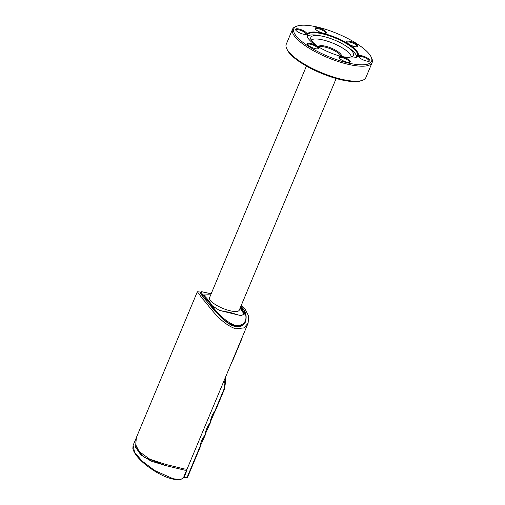 <?xml version="1.0" encoding="UTF-8"?>
<svg xmlns="http://www.w3.org/2000/svg" width="505" height="505" viewBox="0 0 505 505"><rect width="100%" height="100%" fill="white"/><g stroke="black" fill="none" stroke-linecap="round" stroke-linejoin="round"><path stroke-width="0.76" d="M286.663 48.594L287.212 49.78A42.136 12.29 22.7 0 0 340.294 79.588A42.136 12.29 22.7 0 0 361.252 80.756L362.483 80.314A43.152 12.587 -157.3 0 1 341.02 79.121A43.152 12.587 -157.3 0 1 286.663 48.594A43.152 12.587 -157.3 0 1 286.247 44.263L292.528 29.252A43.152 12.587 22.7 0 0 347.295 64.116A43.152 12.587 22.7 0 0 372.141 62.557A43.152 12.587 22.7 0 0 371.724 58.226L371.175 57.04A42.136 12.29 -157.3 0 1 347.32 62.79A42.136 12.29 -157.3 0 1 304.351 43.436A42.136 12.29 -157.3 0 1 297.136 26.064A42.136 12.29 -157.3 0 1 318.099 27.232A42.136 12.29 -157.3 0 1 371.175 57.04M372.141 62.557L365.866 77.568A43.152 12.587 -157.3 0 1 362.483 80.314M297.136 26.064L295.905 26.506A43.152 12.587 22.7 0 0 292.528 29.252M307.602 37.414A27.156 7.922 -157.3 0 1 307.463 34.978A27.156 7.922 -157.3 0 1 323.105 33.999A27.156 7.922 -157.3 0 1 357.578 55.941A27.156 7.922 -157.3 0 1 355.747 57.557M323.112 33.336A27.668 8.074 22.7 0 0 307.45 37.111A27.668 8.074 22.7 0 0 342.302 56.686A27.668 8.074 22.7 0 0 356.063 57.45A27.668 8.074 22.7 0 0 351.328 46.043A27.668 8.074 22.7 0 0 323.112 33.336M339.284 58.138A5.46 1.591 -157.3 0 1 339.322 57.924A5.46 1.591 -157.3 0 1 343.697 58.081A5.46 1.591 -157.3 0 1 349.062 61.168A5.46 1.591 -157.3 0 1 349.391 62.134A5.46 1.591 -157.3 0 1 349.264 62.311M339.335 58.201A6.092 1.78 22.7 0 0 344.454 61.332A6.092 1.78 22.7 0 0 349.731 62.21A6.092 1.78 22.7 0 0 349.845 60.739A6.092 1.78 22.7 0 0 342.996 57.033A6.092 1.78 22.7 0 0 339.032 57.734A6.092 1.78 22.7 0 0 339.335 58.201M358.929 57.084A5.46 1.591 -157.3 0 1 358.967 56.869A5.46 1.591 -157.3 0 1 364.717 57.551A5.46 1.591 -157.3 0 1 369.035 61.08A5.46 1.591 -157.3 0 1 368.915 61.257M363.442 60.007A6.092 1.78 22.7 0 0 369.382 61.155A6.092 1.78 22.7 0 0 365.033 56.825A6.092 1.78 22.7 0 0 358.676 56.674A6.092 1.78 22.7 0 0 363.442 60.007M347.049 42.622A5.46 1.591 -157.3 0 1 347.087 42.407A5.46 1.591 -157.3 0 1 348.128 41.953A5.46 1.591 -157.3 0 1 354.062 43.664A5.46 1.591 -157.3 0 1 357.155 46.624A5.46 1.591 -157.3 0 1 357.029 46.795M356.808 46.813A6.092 1.78 22.7 0 0 357.496 46.694A6.092 1.78 22.7 0 0 355.305 43.436A6.092 1.78 22.7 0 0 347.901 41.094A6.092 1.78 22.7 0 0 346.796 42.218A6.092 1.78 22.7 0 0 351.019 45.311A6.092 1.78 22.7 0 0 356.808 46.813M315.518 29.221A5.46 1.591 -157.3 0 1 315.556 29.006A5.46 1.591 -157.3 0 1 319.93 29.164A5.46 1.591 -157.3 0 1 325.296 32.244A5.46 1.591 -157.3 0 1 325.624 33.216A5.46 1.591 -157.3 0 1 325.498 33.393M326.078 31.821A6.092 1.78 22.7 0 0 319.229 28.116A6.092 1.78 22.7 0 0 315.265 28.81A6.092 1.78 22.7 0 0 315.575 29.284A6.092 1.78 22.7 0 0 320.688 32.408A6.092 1.78 22.7 0 0 325.971 33.292A6.092 1.78 22.7 0 0 326.078 31.821M295.873 30.275A5.46 1.591 -157.3 0 1 295.911 30.06A5.46 1.591 -157.3 0 1 301.655 30.742A5.46 1.591 -157.3 0 1 305.98 34.271A5.46 1.591 -157.3 0 1 305.853 34.447M301.977 30.016A6.092 1.78 22.7 0 0 295.614 29.871A6.092 1.78 22.7 0 0 300.38 33.197A6.092 1.78 22.7 0 0 306.32 34.346A6.092 1.78 22.7 0 0 301.977 30.016M307.753 44.73A5.46 1.591 -157.3 0 1 307.791 44.522A5.46 1.591 -157.3 0 1 308.833 44.068A5.46 1.591 -157.3 0 1 314.767 45.778A5.46 1.591 -157.3 0 1 317.86 48.733A5.46 1.591 -157.3 0 1 317.733 48.909M308.606 43.209A6.092 1.78 22.7 0 0 307.501 44.326A6.092 1.78 22.7 0 0 311.724 47.419A6.092 1.78 22.7 0 0 317.519 48.928A6.092 1.78 22.7 0 0 318.2 48.808A6.092 1.78 22.7 0 0 316.01 45.545A6.092 1.78 22.7 0 0 308.606 43.209M241.188 305.563L245.285 309.426L248.656 316.098L248.107 323.187L243.978 327.915L235.595 328.799C219.435 322.985 209.038 305.557 202.827 299.181L197.36 291.738L200.523 292.086M136.35 437.601L135.744 444.804L139.115 451.483L149.783 459.215L166.574 464.644L184.862 469.057L187.039 469.17L248.107 323.187M210.686 294.952L203.288 294.952A114.982 53.094 103.6 0 1 212.043 305.613L219.467 310.436L230.678 312.582L238.461 315.019L241.245 315.688L244.875 313.529A114.982 53.094 -76.4 0 0 240.481 307.261M244.174 314.293L240.102 308.151M306.428 66.067L209.524 297.723A16.116 4.703 22.7 0 0 229.983 310.739A16.116 4.703 22.7 0 0 239.263 310.158L336.166 78.509M241.036 326.262L244.641 323.37L241.036 326.262L238.278 326.842L241.036 326.262M234.958 326.508L231.353 325.176L227.768 323.055L221.367 317.759L227.768 323.055L231.353 325.176L234.958 326.508L238.278 326.842M185.878 470.041L184.104 470.029M167.616 464.897L184.862 469.057M165.981 465.66L144.392 457.328L138.395 451.558L135.731 444.728M186.686 469.353L186.597 470.218L186.989 470.313L184.66 470.168L165.501 465.547L151.115 461.103L140.901 454.942L135.675 447.335L136.085 438.271M204.954 435.733L205.592 434.193L204.954 435.72L204.544 435.682C202.082 439.079 200.554 442.721 199.974 446.616L187.077 477.433L183.845 476.808L186.585 470.256L183.852 476.789C183.397 479.277 179.748 479.895 172.906 478.652L154.631 470.49L142.006 460.97L134.62 452.297L133.099 445.366L135.845 438.801M200.302 446.603L199.974 446.616M210.97 420.589L224.422 389.185L215.263 411.083L214.852 411.045C212.39 414.441 210.863 418.083 210.276 421.978L210.604 421.965M225.268 377.778L225.06 381.868A0.764 0.354 103.6 0 1 225.104 382.285A0.764 0.354 103.6 0 1 224.984 382.765L223.955 389.279L224.428 389.178L225.609 381.793L225.552 377.109M224.283 389.273L225.609 381.793M210.743 421.89L210.105 423.405L209.701 423.36C207.233 426.757 205.712 430.405 205.125 434.3L205.453 434.287M231.744 362.577L232.25 361.094M241.996 337.801L243.258 334.783M341.424 56.39A12.436 3.63 22.7 0 0 341.462 56.307A12.436 3.63 22.7 0 0 325.681 46.258A12.436 3.63 22.7 0 0 318.516 46.706A12.436 3.63 22.7 0 0 318.485 46.795M341.109 56.32A12.436 3.63 22.7 0 0 325.302 47.154A12.436 3.63 22.7 0 0 318.756 46.971M351.272 56.857A21.898 6.388 22.7 0 0 323.333 40.028A21.898 6.388 22.7 0 0 311.238 40.11M339.221 55.866A23.097 6.735 22.7 0 0 340.155 56.099A23.097 6.735 22.7 0 0 353.033 55.904A23.097 6.735 22.7 0 0 345.957 46.012A23.097 6.735 22.7 0 0 324.134 36.606A23.097 6.735 22.7 0 0 322.695 36.278A23.097 6.735 22.7 0 0 310.682 38.184A23.097 6.735 22.7 0 0 320.404 48M356.738 56.996A27.03 7.884 22.7 0 0 347.781 47.217L345.957 46.012M322.695 36.278L320.555 35.83A27.03 7.884 22.7 0 0 307.305 36.316M242.23 337.858L232.489 361.151M243.397 334.449L243.359 334.809M186.509 469.783L186.036 469.669M186.597 470.218L187.02 469.208M223.696 381.54L225.06 381.868A0.764 0.656 11.6 0 1 225.47 382.569L223.349 382.373M200.214 292.553L205.453 299.812L201.198 294.503L212.169 307.854L221.367 317.759M203.641 295.255L205.466 295.04M240.197 307.93A114.225 52.741 103.6 0 1 244.477 314.009M201.198 294.503C200.157 293.14 199.923 292.427 200.491 292.351M245.335 322.165L244.641 323.37M240.847 306.383L242.286 307.962C247.298 313.51 249.016 326.426 235.204 325.435C220.3 319.596 212.068 304.995 206.393 299.301A0.764 0.638 -39.4 0 0 205.453 299.812L222.945 319.053L229.889 324.134L237.558 326.615L242.911 325.106L245.563 321.66C246.894 316.042 245.903 311.541 242.596 308.151L240.879 306.301M206.393 299.301L201.287 292.673L201.804 291.795L207.164 292.906M210.478 293.708L206.791 292.818C199.342 291.05 201.975 291.991 200.902 291.865L200.239 292.471M222.465 311.162L238.461 315.019M210.673 294.97A22.719 6.628 22.7 0 0 203.969 295.545M183.744 477.111A0.764 0.354 -76.4 0 0 183.852 477.181A0.764 0.354 -76.4 0 0 184.016 477.143A0.764 0.354 -76.4 0 0 184.293 476.764L186.989 470.313M186.762 477.837A0.764 0.726 -168.9 0 0 187.513 477.421L187.077 477.433A0.764 0.354 103.6 0 1 186.806 477.818A0.764 0.354 103.6 0 1 186.635 477.856A0.764 0.354 103.6 0 1 186.534 477.787M183.473 477.13L186.635 477.856A0.764 0.764 0 0 0 187.519 477.408L200.434 446.527M205.125 434.3L204.544 435.682M210.276 421.978L209.701 423.36M223.955 389.279L214.852 411.045M185.872 470.054L186.326 468.968M187.519 477.408L200.441 446.515M205.819 432.905L210.749 421.877M204.948 435.746L200.668 445.227M183.845 476.808C182.217 479.977 178.095 479.939 176.687 479.75C170.236 478.999 163.115 476.253 155.332 471.519C149.417 467.845 144.689 464.247 141.141 460.73C136.432 456.204 133.667 452.114 132.859 448.453L133.099 445.359M136.299 437.721L197.36 291.738"/></g></svg>
